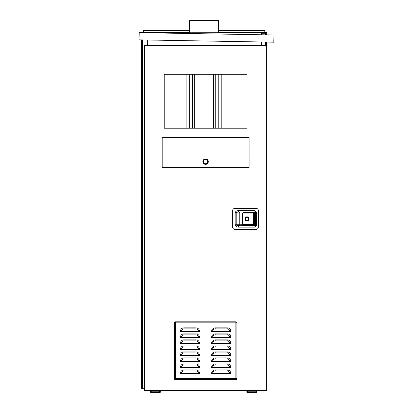 <?xml version="1.0" encoding="UTF-8"?>
<svg xmlns="http://www.w3.org/2000/svg" width="413" height="413" viewBox="0 0 413 413"><rect width="100%" height="100%" fill="white"/><g stroke="black" fill="none" stroke-linecap="round" stroke-linejoin="round"><path stroke-width="0.62" d="M147.973 32.792L265.44 32.679L261.455 32.679L261.455 34.775M261.455 41.992L261.455 45.285M261.878 34.78L261.878 33.257L266.591 33.257L266.591 32.679L265.44 32.679L266.591 32.679L266.591 34.862M147.973 40.009L147.973 45.285M144.519 388.741L141.489 388.741L141.489 39.896M266.591 42.08L266.591 45.285M256.488 390.522L256.488 392.35L246.866 392.35L246.866 390.522M247.444 390.522L247.444 391.772L255.91 391.772L255.91 390.522M160.254 390.522L160.254 392.35L150.631 392.35L150.631 390.522M151.21 390.522L151.21 391.772L159.676 391.772L159.676 390.522M186.898 128.19L186.898 74.299M194.719 128.19L194.719 74.299M192.313 128.19L192.313 74.299M189.304 128.19L189.304 74.299M213.366 128.19L213.366 74.299M221.182 128.19L221.182 74.299M218.776 128.19L218.776 74.299M215.772 128.19L215.772 74.299M218.477 32.679L218.477 20.65L189.608 20.65L189.608 32.679M261.878 41.997L261.878 45.285M147.699 45.285L147.699 40.004M263.081 32.679L263.081 32.4M145.004 32.679L145.004 32.4M189.608 32.4L143.316 32.4L143.316 30.598L189.608 30.598M218.477 30.598L264.81 30.598L264.81 32.4L218.477 32.4M144.519 390.522L266.643 390.522L266.643 45.285L144.519 45.285L144.519 390.522M246.959 74.299L246.959 128.19L164.198 128.19L164.198 74.299L246.959 74.299M249.127 137.286L249.127 167.595L162.035 167.595L162.035 137.286L249.127 137.286M255.621 211.115L255.621 226.618M249.029 137.431L249.029 167.456L162.18 167.456L162.18 137.431L249.029 137.431M258.362 210.589A2.189 2.189 0 0 0 256.174 208.4L234.811 208.4A2.189 2.189 0 0 0 232.622 210.589L232.622 227.14A2.189 2.189 0 0 0 234.811 229.334L256.174 229.334A2.189 2.189 0 0 0 258.362 227.14L258.362 210.589M236.881 212.313L236.184 212.994L239.091 212.994L239.091 224.734A0.96 0.681 -90 0 0 239.287 225.415A0.96 0.681 -90 0 0 239.772 225.699L254.119 225.699L238.569 225.699L238.569 227.14C236.499 227 235.369 226.195 235.167 224.734L235.167 212.994C235.369 211.533 236.499 210.733 238.569 210.589L238.569 212.034L236.881 212.313M254.119 227.14A2.406 2.406 0 0 0 256.525 224.734L256.525 212.994A2.406 2.406 0 0 0 254.119 210.589L254.119 212.034L239.772 212.034A0.96 0.681 -90 0 0 239.287 212.313A0.96 0.681 -90 0 0 239.091 212.994L239.772 212.994L239.772 212.034L254.119 212.034A0.96 0.96 0 0 1 255.084 212.994L255.084 224.734A0.96 0.96 0 0 1 254.119 225.699A0.96 0.96 0 0 0 254.8 225.415A0.96 0.96 0 0 1 254.119 225.699L254.119 227.14L238.569 227.14M242.596 224.734L236.184 224.734L236.881 225.415L239.772 225.699L239.772 212.994L242.596 212.994M254.604 224.615L242.57 224.615L243.613 225.219L254 225.219A0.604 0.604 0 0 0 254.604 224.615L254.604 213.118A0.604 0.604 0 0 0 254 212.514L243.613 212.514L242.57 213.118L253.401 213.118L253.401 225.219M242.235 224.615L242.064 213.118L242.57 213.118L242.57 224.615L242.235 224.615L242.235 213.118M249.044 218.864A2.07 2.07 0 0 0 246.974 216.799A2.07 2.07 0 0 0 244.909 218.864A2.07 2.07 0 0 0 246.974 220.934A2.07 2.07 0 0 0 249.044 218.864M245.193 218.864A1.781 1.781 0 0 0 246.974 220.645A1.781 1.781 0 0 0 248.755 218.864A1.781 1.781 0 0 0 246.974 217.083A1.781 1.781 0 0 0 245.193 218.864M248.657 218.864A1.683 1.683 0 0 0 246.974 217.181A1.683 1.683 0 0 0 245.291 218.864A1.683 1.683 0 0 0 246.974 220.552A1.683 1.683 0 0 0 248.657 218.864M246.86 217.713L247.093 220.021L246.86 217.713M181.328 373.558L180.321 373.558A3.609 3.609 0 0 1 183.93 369.95L195.958 369.95A3.609 3.609 0 0 1 199.567 373.558L181.328 373.558A2.597 2.597 0 0 1 183.93 370.962L195.958 370.962L195.958 369.95L183.93 369.95L183.93 370.962M212.607 367.544A2.597 2.597 0 0 1 215.204 364.947L227.233 364.947L227.233 363.936A3.609 3.609 0 0 1 230.841 367.544A3.609 3.609 0 0 0 227.233 363.936A3.609 3.609 0 0 1 230.841 367.544L211.595 367.544A3.609 3.609 0 0 1 215.204 363.936L227.233 363.936L215.204 363.936A3.609 3.609 0 0 0 211.595 367.544M181.328 367.544A2.597 2.597 0 0 1 183.93 364.947L183.93 363.936L195.958 363.936A3.609 3.609 0 0 1 199.567 367.544A3.609 3.609 0 0 0 195.958 363.936A3.609 3.609 0 0 1 199.567 367.544L180.321 367.544A3.609 3.609 0 0 1 183.93 363.936A3.609 3.609 0 0 0 180.321 367.544M212.607 361.53A2.597 2.597 0 0 1 215.204 358.933L227.233 358.933L227.233 357.921A3.609 3.609 0 0 1 230.841 361.53A3.609 3.609 0 0 0 227.233 357.921A3.609 3.609 0 0 1 230.841 361.53L211.595 361.53A3.609 3.609 0 0 1 215.204 357.921L227.233 357.921L215.204 357.921A3.609 3.609 0 0 0 211.595 361.53M181.328 361.53A2.597 2.597 0 0 1 183.93 358.933L195.958 358.933L195.958 357.921A3.609 3.609 0 0 1 199.567 361.53A3.609 3.609 0 0 0 195.958 357.921A3.609 3.609 0 0 1 199.567 361.53L180.321 361.53A3.609 3.609 0 0 1 183.93 357.921L195.958 357.921L183.93 357.921A3.609 3.609 0 0 0 180.321 361.53M212.607 355.516A2.597 2.597 0 0 1 215.204 352.919L227.233 352.919L227.233 351.907A3.609 3.609 0 0 1 230.841 355.516A3.609 3.609 0 0 0 227.233 351.907A3.609 3.609 0 0 1 230.841 355.516L211.595 355.516A3.609 3.609 0 0 1 215.204 351.907L227.233 351.907L215.204 351.907A3.609 3.609 0 0 0 211.595 355.516M181.328 355.516A2.597 2.597 0 0 1 183.93 352.919L195.958 352.919L195.958 351.907A3.609 3.609 0 0 1 199.567 355.516A3.609 3.609 0 0 0 195.958 351.907L183.93 351.907L195.958 351.907A3.609 3.609 0 0 1 199.567 355.516L180.827 355.516M212.607 349.501A2.597 2.597 0 0 1 215.204 346.905L227.233 346.905L227.233 345.893A3.609 3.609 0 0 1 230.841 349.501A3.609 3.609 0 0 0 227.233 345.893L215.204 345.893L227.233 345.893A3.609 3.609 0 0 1 230.841 349.501L212.101 349.501M181.328 349.501A2.597 2.597 0 0 1 183.93 346.905L195.958 346.905L195.958 345.893A3.609 3.609 0 0 1 199.567 349.501A3.609 3.609 0 0 0 195.958 345.893A3.609 3.609 0 0 1 199.567 349.501L180.321 349.501A3.609 3.609 0 0 1 183.93 345.893L195.958 345.893L183.93 345.893A3.609 3.609 0 0 0 180.321 349.501M212.607 343.487A2.597 2.597 0 0 1 215.204 340.89L227.233 340.89L227.233 339.878A3.609 3.609 0 0 1 230.841 343.487A3.609 3.609 0 0 0 227.233 339.878L215.204 339.878L227.233 339.878A3.609 3.609 0 0 1 230.841 343.487L212.101 343.487M181.328 343.487A2.597 2.597 0 0 1 183.93 340.89L195.958 340.89L195.958 339.878A3.609 3.609 0 0 1 199.567 343.487A3.609 3.609 0 0 0 195.958 339.878L183.93 339.878L195.958 339.878A3.609 3.609 0 0 1 199.567 343.487L180.827 343.487M212.607 337.473A2.597 2.597 0 0 1 215.204 334.876L227.233 334.876L227.233 333.864A3.609 3.609 0 0 1 230.841 337.473A3.609 3.609 0 0 0 227.233 333.864A3.609 3.609 0 0 1 230.841 337.473L211.595 337.473A3.609 3.609 0 0 1 215.204 333.864L227.233 333.864L215.204 333.864A3.609 3.609 0 0 0 211.595 337.473M181.328 337.473A2.597 2.597 0 0 1 183.93 334.876L195.958 334.876L195.958 333.864A3.609 3.609 0 0 1 199.567 337.473A3.609 3.609 0 0 0 195.958 333.864A3.609 3.609 0 0 1 199.567 337.473L180.321 337.473A3.609 3.609 0 0 1 183.93 333.864L195.958 333.864L183.93 333.864A3.609 3.609 0 0 0 180.321 337.473M212.607 331.458A2.597 2.597 0 0 1 215.204 328.862L227.233 328.862L227.233 327.85A3.609 3.609 0 0 1 230.841 331.458A3.609 3.609 0 0 0 227.233 327.85A3.609 3.609 0 0 1 230.841 331.458L211.595 331.458A3.609 3.609 0 0 1 215.204 327.85L227.233 327.85L215.204 327.85A3.609 3.609 0 0 0 211.595 331.458M181.328 331.458A2.597 2.597 0 0 1 183.93 328.862L195.958 328.862L195.958 327.85A3.609 3.609 0 0 1 199.567 331.458A3.609 3.609 0 0 0 195.958 327.85L183.93 327.85L195.958 327.85A3.609 3.609 0 0 1 199.567 331.458L180.827 331.458M212.607 373.558A2.597 2.597 0 0 1 215.204 370.962L227.233 370.962L227.233 369.95A3.609 3.609 0 0 1 230.841 373.558A3.609 3.609 0 0 0 227.233 369.95A3.609 3.609 0 0 1 230.841 373.558L211.595 373.558A3.609 3.609 0 0 1 215.204 369.95L227.233 369.95L215.204 369.95A3.609 3.609 0 0 0 211.595 373.558M199.567 373.558A3.609 3.609 0 0 0 195.958 369.95A3.609 3.609 0 0 1 199.567 373.558M183.93 351.907A3.609 3.609 0 0 0 180.321 355.516A3.609 3.609 0 0 1 183.93 351.907L183.93 352.919M215.204 345.893A3.609 3.609 0 0 0 211.595 349.501A3.609 3.609 0 0 1 215.204 345.893L215.204 346.905M215.204 339.878A3.609 3.609 0 0 0 211.595 343.487A3.609 3.609 0 0 1 215.204 339.878L215.204 340.89M183.93 339.878A3.609 3.609 0 0 0 180.321 343.487A3.609 3.609 0 0 1 183.93 339.878L183.93 340.89M183.93 327.85A3.609 3.609 0 0 0 180.321 331.458A3.609 3.609 0 0 1 183.93 327.85L183.93 328.862M235.844 321.835L175.313 321.835A1.012 1.012 0 0 0 174.307 322.847L174.307 378.566A1.012 1.012 0 0 0 175.313 379.573L235.844 379.573A1.012 1.012 0 0 0 236.856 378.566L236.856 322.847A1.012 1.012 0 0 0 235.844 321.835L235.844 378.566L175.313 378.566L175.313 322.847L236.856 322.847A1.012 1.012 0 0 0 235.844 321.835M202.855 161.633A2.721 2.721 0 0 1 205.576 158.912A2.721 2.721 0 0 1 208.297 161.633A2.721 2.721 0 0 1 205.576 164.348A2.721 2.721 0 0 1 202.855 161.633M203.279 161.633A2.297 2.297 0 0 0 205.576 163.93A2.297 2.297 0 0 0 207.873 161.633A2.297 2.297 0 0 0 205.576 159.335A2.297 2.297 0 0 0 203.279 161.633M207.801 161.633A2.225 2.225 0 0 0 205.576 159.408A2.225 2.225 0 0 0 203.351 161.633A2.225 2.225 0 0 0 205.576 163.853A2.225 2.225 0 0 0 207.801 161.633A2.225 2.225 0 0 0 205.576 159.408A2.225 2.225 0 0 0 203.351 161.633M139.212 32.637L139.083 39.855L273.788 42.203L273.917 34.991L139.212 32.637M265.44 33.257L265.44 34.842M265.44 42.059L265.44 45.285M142.645 39.916L142.645 388.741M254.119 210.589L238.569 210.589M235.167 212.994L236.184 212.994L236.184 224.734L235.167 224.734M254.589 212.994L256.525 212.994M256.525 224.734L254.589 224.734M254.119 212.034L254.119 212.525M254.119 225.204L254.119 225.699M242.4 213.118L242.4 224.615M253.401 212.514L253.401 213.118L254.604 213.118M215.204 370.962L215.204 369.95M229.829 373.558A2.597 2.597 0 0 0 227.233 370.962M198.555 373.558A2.597 2.597 0 0 0 195.958 370.962M215.204 364.947L215.204 363.936M229.829 367.544A2.597 2.597 0 0 0 227.233 364.947M183.93 364.947L195.958 364.947L195.958 363.936M198.555 367.544A2.597 2.597 0 0 0 195.958 364.947M215.204 358.933L215.204 357.921M229.829 361.53A2.597 2.597 0 0 0 227.233 358.933M183.93 358.933L183.93 357.921M198.555 361.53A2.597 2.597 0 0 0 195.958 358.933M215.204 352.919L215.204 351.907M229.829 355.516A2.597 2.597 0 0 0 227.233 352.919M198.555 355.516A2.597 2.597 0 0 0 195.958 352.919M229.829 349.501A2.597 2.597 0 0 0 227.233 346.905M183.93 346.905L183.93 345.893M198.555 349.501A2.597 2.597 0 0 0 195.958 346.905M229.829 343.487A2.597 2.597 0 0 0 227.233 340.89M198.555 343.487A2.597 2.597 0 0 0 195.958 340.89M215.204 334.876L215.204 333.864M229.829 337.473A2.597 2.597 0 0 0 227.233 334.876M183.93 334.876L183.93 333.864M198.555 337.473A2.597 2.597 0 0 0 195.958 334.876M215.204 328.862L215.204 327.85M229.829 331.458A2.597 2.597 0 0 0 227.233 328.862M198.555 331.458A2.597 2.597 0 0 0 195.958 328.862M174.307 322.847L175.313 322.847L175.313 321.835M175.313 379.573L175.313 378.566L174.307 378.566M236.856 378.566L235.844 378.566L235.844 379.573M207.682 161.633A2.106 2.106 0 0 0 205.576 159.521A2.106 2.106 0 0 0 203.47 161.633A2.106 2.106 0 0 0 205.576 163.739A2.106 2.106 0 0 0 207.682 161.633"/></g></svg>
